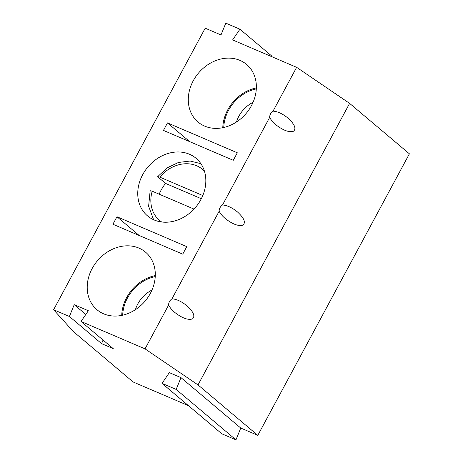 <?xml version="1.0" encoding="UTF-8"?>
<svg xmlns="http://www.w3.org/2000/svg" width="463" height="463" viewBox="0 0 463 463"><rect width="100%" height="100%" fill="white"/><g stroke="black" fill="none" stroke-linecap="round" stroke-linejoin="round"><path stroke-width="0.69" d="M180.975 377.623L169.336 372.64L162.027 383.364L221.818 433.802L235.951 439.85L240.766 428.055L180.975 377.623L176.16 389.418L235.951 439.85M103.058 340.045L101.594 343.639L113.227 348.622L81.031 321.467L145.041 348.865L198.014 384.915L257.804 435.347L240.766 428.055M101.594 343.639L69.398 316.484L53.604 309.724L73.328 331.543L133.118 381.975L188.458 405.663M81.031 321.467L88.346 310.737L74.213 304.689L69.398 316.484M145.041 348.865L168.625 305.053A6.459 5.353 130.1 0 1 171.981 298.826L219.155 211.209A6.459 5.353 130.1 0 1 222.512 204.982L269.692 117.359A6.459 5.353 130.1 0 1 273.043 111.137L296.633 67.326L232.623 39.928L239.938 29.198L225.805 23.15L220.99 34.945L205.196 28.185L53.604 309.724M112.92 224.254L116.96 216.748L186.786 246.64L182.74 254.146L112.92 224.254M154.104 219.948A37.659 31.224 130.1 0 1 147.512 215.885A37.659 31.224 130.1 0 1 147.923 166.969A37.659 31.224 130.1 0 1 196.075 158.311A37.659 31.224 130.1 0 1 198.477 203.517A37.659 31.224 130.1 0 1 154.104 219.948M103.573 313.792A37.659 31.224 130.1 0 1 96.981 309.735A37.659 31.224 130.1 0 1 97.392 260.814A37.659 31.224 130.1 0 1 145.544 252.161A37.659 31.224 130.1 0 1 147.946 297.362A37.659 31.224 130.1 0 1 103.573 313.792M204.634 126.098A37.659 31.224 130.1 0 1 198.042 122.041A37.659 31.224 130.1 0 1 198.453 73.125A37.659 31.224 130.1 0 1 246.605 64.467A37.659 31.224 130.1 0 1 249.007 109.673A37.659 31.224 130.1 0 1 204.634 126.098M163.451 130.41L167.49 122.903L237.316 152.79L233.271 160.302L163.451 130.41M236.46 122.006A27.977 23.196 130.1 0 1 253.047 102.34M273.043 111.137C277.609 111.427 282.598 113.759 288.021 118.123C294.613 124.223 296.453 128.592 293.542 131.226C289.149 132.615 283.269 130.473 275.902 124.796C272.956 122.278 270.884 119.801 269.692 117.359M222.512 204.982C227.078 205.277 232.067 207.603 237.49 211.967C244.082 218.073 245.922 222.437 243.011 225.076C238.619 226.459 232.739 224.318 225.371 218.64C222.425 216.128 220.353 213.646 219.155 211.209M171.981 298.826C176.548 299.121 181.537 301.448 186.959 305.811C193.551 311.917 195.392 316.287 192.481 318.92C188.088 320.309 182.208 318.162 174.84 312.484C171.895 309.973 169.823 307.496 168.625 305.053M296.633 67.326L349.606 103.376L198.014 384.915M257.804 435.347L409.396 153.814L349.606 103.376M222.784 127.701A37.659 31.224 130.1 0 1 256.352 87.906M223.762 127.487A36.583 30.332 130.1 0 1 256.311 88.902M135.399 309.701A27.977 23.196 130.1 0 1 151.986 290.035M121.723 315.39A37.659 31.224 130.1 0 1 155.29 275.595M122.701 315.181A36.583 30.332 130.1 0 1 155.25 276.59M139.195 235.505L116.96 216.748M189.726 141.661L167.49 122.903M85.805 314.464L74.213 304.689M162.027 383.364L176.16 389.418M271.879 56.729L272.128 56.359L239.938 29.198M159.185 194.188A37.659 31.224 130.1 0 1 165.563 183.417L201.318 198.725M202.794 195.531L159.776 177.121L157.796 176.611L158.201 177.207L165.563 183.417M194.003 209.091L152.2 191.196L150.203 190.715M159.776 177.121A33.359 27.653 130.1 0 1 204.467 171.235M161.656 221.98A33.359 27.653 130.1 0 1 152.2 191.196M157.761 176.582L167.207 167.838L178.446 162.461L190.125 161.043L200.884 163.671M150.157 190.704L148.617 206.214L153.6 219.722"/></g></svg>
